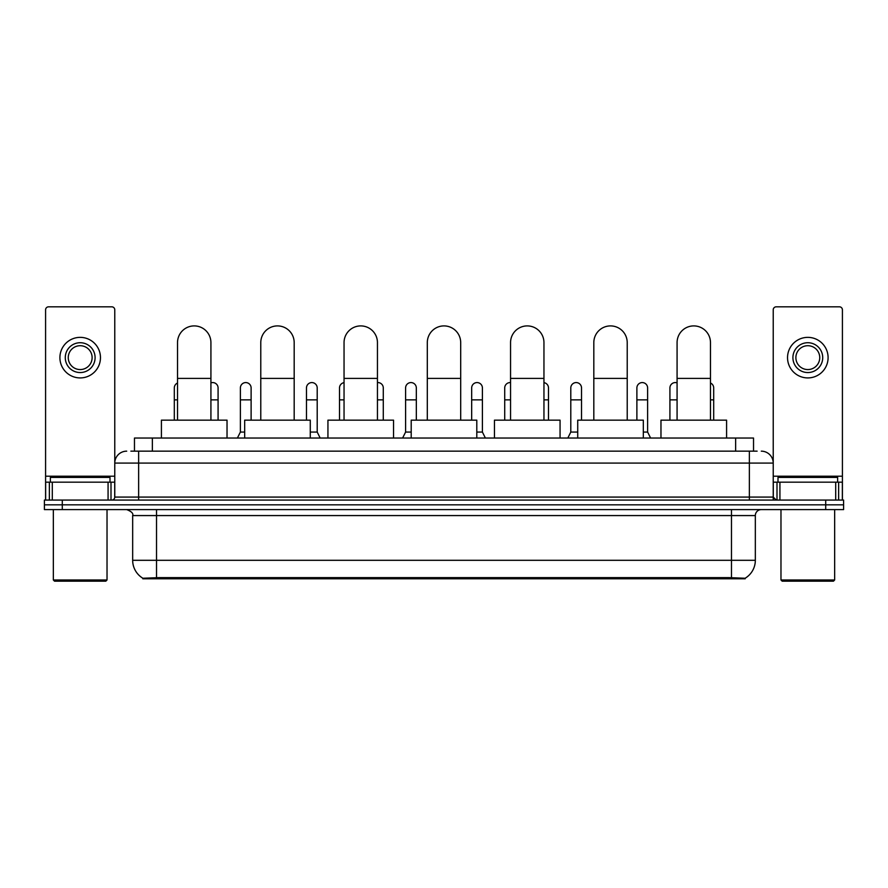 <?xml version="1.0" encoding="UTF-8"?>
<svg xmlns="http://www.w3.org/2000/svg" width="888" height="888" viewBox="0 0 888 888"><rect width="100%" height="100%" fill="white"/><g stroke="black" fill="none" stroke-linecap="round" stroke-linejoin="round"><path stroke-width="1.33" d="M130.88 451.16L138.639 451.16L130.88 451.16L134.465 451.16L134.465 438.039L753.535 438.039L753.535 451.16M745.187 578.787L142.813 578.787L142.813 578.199M132.667 560.306L156.521 560.306L156.521 515.573L132.667 515.573L132.667 560.306A20.879 20.879 0 0 0 142.879 578.243L158.908 577.633L729.092 577.633L745.121 578.243A20.879 20.879 0 0 0 755.333 560.306L755.333 515.573A5.961 5.961 0 0 1 761.294 509.601M843.6 509.601L843.6 504.839L44.4 504.839L44.4 509.601L62.293 509.601L62.293 504.839L44.4 504.839L44.4 500.066L62.293 500.066L62.293 504.839L843.6 504.839L843.6 509.601L62.293 509.601M126.707 451.16A11.933 11.933 0 0 0 114.774 463.081L114.774 497.08A2.986 2.986 0 0 1 111.799 500.066M761.294 451.16A11.933 11.933 0 0 1 773.226 463.081L138.639 463.081L138.639 451.16L757.12 451.16M835.697 500.066L835.697 482.173L842.412 482.173L842.412 500.066L842.412 309.801A2.986 2.986 0 0 0 839.426 306.826L776.201 306.826A2.986 2.986 0 0 0 773.226 309.801L773.226 497.08L776.201 500.066M843.6 500.066L843.6 504.839L843.6 500.066L62.293 500.066M108.07 500.066L108.07 482.173L52.303 482.173L52.303 500.066M138.639 500.066L138.639 463.081L114.774 463.081L114.774 309.801A2.986 2.986 0 0 0 111.799 306.826L48.574 306.826A2.986 2.986 0 0 0 45.588 309.801L45.588 482.173L52.303 482.173M108.07 482.173L114.774 482.173M45.588 500.066L45.588 482.173M80.186 342.724A14.907 14.907 0 0 0 65.279 357.642A14.907 14.907 0 0 0 80.186 372.549A14.907 14.907 0 0 0 95.094 357.642A14.907 14.907 0 0 0 80.186 342.724M80.186 345.709A11.933 11.933 0 0 0 68.254 357.642A11.933 11.933 0 0 0 80.186 369.563A11.933 11.933 0 0 0 92.119 357.642A11.933 11.933 0 0 0 80.186 345.709M80.186 377.922A20.28 20.28 0 0 0 100.466 357.642A20.28 20.28 0 0 0 80.186 337.362A20.28 20.28 0 0 0 59.907 357.642A20.28 20.28 0 0 0 80.186 377.922M105.827 581.174L54.534 581.174L53.347 579.986L107.026 579.986L105.827 581.174M53.347 509.601L53.347 579.986M107.026 509.601L107.026 579.986M110.001 482.173L110.001 477.4L50.361 477.4L50.361 482.173M177.522 420.146L177.522 342.613A16.694 16.694 0 0 1 194.217 325.907A16.694 16.694 0 0 1 210.922 342.613A16.694 16.694 0 0 0 194.217 325.907M210.922 420.146L210.922 342.613M227.028 438.039L227.028 420.146L161.416 420.146L161.416 438.039M260.783 420.146L260.783 342.613A16.694 16.694 0 0 1 277.478 325.907A16.694 16.694 0 0 1 294.183 342.613A16.694 16.694 0 0 0 277.478 325.907M294.183 420.146L294.183 342.613M310.278 438.039L310.278 420.146L244.677 420.146L244.677 438.039M344.045 420.146L344.045 342.613A16.694 16.694 0 0 1 360.739 325.907A16.694 16.694 0 0 1 377.444 342.613A16.694 16.694 0 0 0 360.739 325.907M377.444 420.146L377.444 342.613M393.539 438.039L393.539 420.146L327.938 420.146L327.938 438.039M427.306 420.146L427.306 342.613A16.694 16.694 0 0 1 444 325.907A16.694 16.694 0 0 1 460.694 342.613A16.694 16.694 0 0 0 444 325.907M460.694 420.146L460.694 342.613M476.801 438.039L476.801 420.146L411.2 420.146L411.2 438.039M510.556 420.146L510.556 342.613A16.694 16.694 0 0 1 527.261 325.907A16.694 16.694 0 0 1 543.956 342.613A16.694 16.694 0 0 0 527.261 325.907M543.956 420.146L543.956 342.613M560.062 438.039L560.062 420.146L494.461 420.146L494.461 438.039M593.817 420.146L593.817 342.613A16.694 16.694 0 0 1 610.522 325.907A16.694 16.694 0 0 1 627.217 342.613A16.694 16.694 0 0 0 610.522 325.907M627.217 420.146L627.217 342.613M643.323 438.039L643.323 420.146L577.722 420.146L577.722 438.039M677.078 420.146L677.078 342.613A16.694 16.694 0 0 1 693.783 325.907A16.694 16.694 0 0 1 710.478 342.613A16.694 16.694 0 0 0 693.783 325.907M710.478 420.146L710.478 342.613M726.584 438.039L726.584 420.146L660.972 420.146L660.972 438.039M174.303 420.146L174.303 399.866L177.522 399.866M174.303 399.866L174.303 387.934A5.372 5.372 0 0 1 177.522 383.017M835.697 482.173L779.93 482.173L779.93 500.066M773.226 482.173L779.93 482.173M773.226 500.066L773.226 497.08L749.361 497.08L749.361 451.16M807.814 342.724A14.907 14.907 0 0 0 792.906 357.642A14.907 14.907 0 0 0 807.814 372.549A14.907 14.907 0 0 0 822.721 357.642A14.907 14.907 0 0 0 807.814 342.724M807.814 345.709A11.933 11.933 0 0 0 795.881 357.642A11.933 11.933 0 0 0 807.814 369.563A11.933 11.933 0 0 0 819.746 357.642A11.933 11.933 0 0 0 807.814 345.709M807.814 377.922A20.28 20.28 0 0 0 828.093 357.642A20.28 20.28 0 0 0 807.814 337.362A20.28 20.28 0 0 0 787.534 357.642A20.28 20.28 0 0 0 807.814 377.922M833.466 581.174L782.173 581.174L780.974 579.986L834.653 579.986L833.466 581.174M780.974 509.601L780.974 579.986M834.653 509.601L834.653 579.986M837.639 482.173L837.639 477.4L777.999 477.4L777.999 482.173M218.082 420.146L218.082 387.934A5.372 5.372 0 0 0 213.042 382.584A5.372 5.372 0 0 1 218.082 387.934M210.922 382.872A5.372 5.372 0 0 1 213.042 382.584M237.396 438.039L240.382 432.068L244.677 432.068M251.115 420.146L251.115 387.934A5.372 5.372 0 0 0 246.087 382.584A5.372 5.372 0 0 1 251.115 387.934M240.382 432.068L240.382 399.866L251.115 399.866M240.382 399.866L240.382 387.934A5.372 5.372 0 0 1 246.087 382.584M310.278 432.068L317.205 432.068L320.18 438.039M317.205 432.068L317.205 387.934A5.372 5.372 0 0 0 312.165 382.584A5.372 5.372 0 0 1 317.205 387.934M306.471 420.146L306.471 399.866L317.205 399.866M306.471 399.866L306.471 387.934A5.372 5.372 0 0 1 312.165 382.584M339.505 420.146L339.505 399.866L344.045 399.866M339.505 399.866L339.505 387.934A5.372 5.372 0 0 1 344.045 382.639M383.283 420.146L383.283 387.934A5.372 5.372 0 0 0 378.255 382.584A5.372 5.372 0 0 1 383.283 387.934M377.444 382.595A5.372 5.372 0 0 1 378.255 382.584M402.608 438.039L405.594 432.068L411.2 432.068M416.328 420.146L416.328 387.934A5.372 5.372 0 0 0 411.299 382.584A5.372 5.372 0 0 1 416.328 387.934M405.594 432.068L405.594 399.866L416.328 399.866M405.594 399.866L405.594 387.934A5.372 5.372 0 0 1 411.299 382.584M476.801 432.068L482.406 432.068L485.392 438.039M482.406 432.068L482.406 387.934A5.372 5.372 0 0 0 477.378 382.584A5.372 5.372 0 0 1 482.406 387.934M471.672 420.146L471.672 399.866L482.406 399.866M471.672 399.866L471.672 387.934A5.372 5.372 0 0 1 477.378 382.584M504.717 420.146L504.717 399.866L510.556 399.866M504.717 399.866L504.717 387.934A5.372 5.372 0 0 1 510.556 382.595A5.372 5.372 0 0 0 510.422 382.584M548.495 420.146L548.495 387.934A5.372 5.372 0 0 0 543.956 382.639A5.372 5.372 0 0 1 548.495 387.934M567.821 438.039L570.795 432.068L577.722 432.068M581.529 420.146L581.529 387.934A5.372 5.372 0 0 0 576.501 382.584A5.372 5.372 0 0 1 581.529 387.934M570.795 432.068L570.795 399.866L581.529 399.866M570.795 399.866L570.795 387.934A5.372 5.372 0 0 1 576.501 382.584M643.323 432.068L647.618 432.068L650.604 438.039M647.618 432.068L647.618 387.934A5.372 5.372 0 0 0 642.59 382.584A5.372 5.372 0 0 1 647.618 387.934M636.885 420.146L636.885 399.866L647.618 399.866M636.885 399.866L636.885 387.934A5.372 5.372 0 0 1 642.59 382.584M669.918 420.146L669.918 399.866L677.078 399.866M669.918 399.866L669.918 387.934A5.372 5.372 0 0 1 677.078 382.872A5.372 5.372 0 0 0 675.624 382.584M713.697 420.146L713.697 387.934A5.372 5.372 0 0 0 710.478 383.017A5.372 5.372 0 0 1 713.697 387.934M729.092 578.787L729.092 577.633M158.908 578.787L158.908 577.633M152.359 451.16L152.359 438.039M735.641 451.16L735.641 438.039M731.479 509.601L731.479 515.573L156.521 515.573L156.521 509.601M755.333 515.573L731.479 515.573L731.479 560.306L755.333 560.306M731.479 577.755L731.479 560.306L156.521 560.306L156.521 577.755M825.707 509.601L825.707 500.066M114.774 497.08L749.361 497.08L749.361 500.066M114.774 476.201L45.588 476.201M114.73 497.602L114.73 482.173M111 482.173L111 500.066M45.643 482.173L45.643 500.066M49.362 500.066L49.362 482.173M177.522 378.399L210.922 378.399M260.783 378.399L294.183 378.399M344.045 378.399L377.444 378.399M427.306 378.399L460.694 378.399M510.556 378.399L543.956 378.399M593.817 378.399L627.217 378.399M677.078 378.399L710.478 378.399M842.412 476.201L773.226 476.201M842.357 500.066L842.357 482.173M838.638 482.173L838.638 500.066M773.27 482.173L773.27 497.602M777 500.066L777 482.173M210.922 399.866L218.082 399.866M377.444 399.866L383.283 399.866M543.956 399.866L548.495 399.866M710.478 399.866L713.697 399.866M132.667 515.573C133.511 513.453 131.513 511.466 126.707 509.601"/></g></svg>
